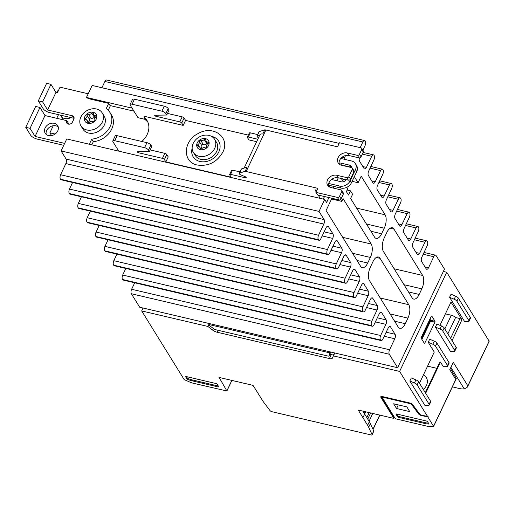 <?xml version="1.0" encoding="UTF-8"?>
<svg xmlns="http://www.w3.org/2000/svg" width="515" height="515" viewBox="0 0 515 515"><rect width="100%" height="100%" fill="white"/><g stroke="black" fill="none" stroke-linecap="round" stroke-linejoin="round"><path stroke-width="0.77" d="M329.742 354.301L331.254 354.655A4.989 1.86 -154.6 0 0 334.145 354.352M425.667 393.26L440.473 362.084L443.344 366.719L446.711 366.661A3.322 1.242 -154.6 0 0 447.638 366.274A3.322 1.242 -154.6 0 0 447.496 365.521L435.523 346.17A3.322 1.242 -154.6 0 0 432.819 344.213L428.216 342.282L434.267 352.054L419.461 383.237M429.252 404.996A3.322 1.242 -154.6 0 1 428.326 405.382L424.959 405.447L409.831 381.003L411.285 377.939L415.888 379.87A3.322 1.242 -154.6 0 1 418.592 381.834L430.566 401.179A3.322 1.242 -154.6 0 1 430.707 401.932L429.252 404.996A3.322 1.242 -154.6 0 0 429.111 404.243L417.137 384.898A3.322 1.242 -154.6 0 0 414.433 382.935L409.831 381.003M447.638 366.274L449.093 363.21A3.322 1.242 -154.6 0 0 448.951 362.457L436.978 343.106A3.322 1.242 -154.6 0 0 434.274 341.149L429.671 339.218L428.216 342.282M441.484 325.963A3.322 1.242 -154.6 0 1 444.188 327.926L456.161 347.271A3.322 1.242 -154.6 0 1 456.303 348.024L454.848 351.088A3.322 1.242 -154.6 0 1 453.921 351.481L450.554 351.539L435.426 327.102L436.881 324.038L441.484 325.963L440.029 329.027L435.426 327.102M452.389 386.868L459.29 388.484A14.961 5.588 -154.6 0 0 462.007 388.96L464.266 388.922L467.086 387.428L467.871 385.87L453.277 362.296L449.762 369.706L455.807 379.465L456.284 378.364L433.585 426.272L427.849 417.008L427.804 415.946L427.54 416.506L399.627 371.418L446.717 272.248L443.351 271.457M489.115 341.13L446.717 272.248M431.3 316.255L431.776 316.03L435.008 321.257L434.95 322.152L424.54 343.634L421.193 338.316L421.244 337.422L431.3 316.255M455.633 296.157A3.322 1.242 -154.6 0 1 458.344 298.121L470.317 317.465A3.322 1.242 -154.6 0 1 470.452 318.219L468.998 321.283A3.322 1.242 -154.6 0 1 468.077 321.669L464.704 321.733L449.576 297.29L451.031 294.226L455.633 296.157L454.179 299.221L449.576 297.29M447.85 333.842L455.595 317.536L460.004 318.573L461.955 319.751L451.005 302.054L439.952 325.326M461.955 319.751L452.048 340.621M423.349 389.514A11.072 8.89 -31.8 0 0 426.272 377.469A11.072 8.89 -31.8 0 0 423.446 374.836M424.07 388.831A11.072 8.89 -31.8 0 0 423.137 389.173M209.27 323.542L207.893 326.452L141.677 310.925L184.177 379.587L190.711 382.49A14.961 5.588 -154.6 0 0 193.653 383.34L226.896 390.988L219.132 377.489M141.677 310.925L143.054 308.015M383.585 396.833L383.34 397.348A1.661 0.618 -154.6 0 0 382.362 397.483A1.661 0.618 -154.6 0 0 382.426 397.857L395.365 418.759L426.266 426.002A14.961 5.588 -154.6 0 0 429.903 426.562L433.585 426.272M381.036 396.531A2.659 0.991 -154.6 0 0 381.158 396.795L393.988 417.53L394.709 417.697M383.147 396.73A1.661 0.618 -154.6 0 0 382.626 396.923L382.362 397.483M419.757 414.195A1.996 0.747 -154.6 0 1 418.985 413.526L412 404.114A1.661 0.618 -154.6 0 0 411.8 403.889M427.617 416.339L428.113 416.455M450.393 368.367L456.284 378.364M412 404.114L411.736 404.668L418.721 414.079A1.996 0.747 -154.6 0 0 421.006 415.405L427.849 417.008M411.736 404.668A1.661 0.618 -154.6 0 0 409.837 403.567L383.34 397.348M398.674 417.369L424.701 423.478A14.961 5.588 -154.6 0 0 428.512 424.045A0.998 0.373 -154.6 0 0 428.847 423.929A0.998 0.373 -154.6 0 0 428.808 423.697L427.566 421.701A0.998 0.373 -154.6 0 0 426.394 420.993L396.589 414.002A0.998 0.373 -154.6 0 0 395.996 414.079A0.998 0.373 -154.6 0 0 396.041 414.305L397.503 416.667A0.998 0.373 -154.6 0 0 398.674 417.369L399.074 416.538L425.094 422.641A14.961 5.588 -154.6 0 0 428.486 423.182M393.64 403.799L396.563 408.517L409.747 411.614L406.824 406.895L393.64 403.799M430.212 319.583L430.553 321.122L421.869 339.411M218.978 377.817A0.998 0.373 -154.6 0 1 218.939 377.598A0.998 0.373 -154.6 0 1 219.525 377.521L253.065 385.381L262.656 400.728A33.243 12.418 -154.6 0 0 264.066 402.743L270.04 410.616A1.661 0.618 -154.6 0 0 271.939 411.71L371.09 434.963A1.661 0.618 -154.6 0 0 372.075 434.834A1.661 0.618 -154.6 0 0 372.049 434.538L368.65 427.276L370.369 423.652A33.243 12.418 -154.6 0 0 369.339 421.721L362.882 411.137M372.075 434.834L373.793 431.21A1.661 0.618 -154.6 0 0 373.768 430.92L370.369 423.652M368.65 427.276A33.243 12.418 -154.6 0 0 367.62 425.345L369.339 421.721M367.62 425.345L358.247 410.049L393.93 418.418L380.894 397.355A2.659 0.991 -154.6 0 1 380.785 396.75A2.659 0.991 -154.6 0 1 382.349 396.544L409.683 402.955A2.659 0.991 -154.6 0 1 412.727 404.719L419.841 414.305A0.998 0.373 -154.6 0 0 420.98 414.968L427.54 416.506M399.627 371.418L333.411 355.891L332.342 358.163A4.989 1.86 -154.6 0 1 329.4 358.549L217.118 332.22A4.989 1.86 -154.6 0 1 212.611 330.083L207.893 326.452M187.801 379.478A14.961 5.588 -154.6 0 0 192.089 380.81L218.115 386.913A0.998 0.373 -154.6 0 0 218.701 386.836A0.998 0.373 -154.6 0 0 218.663 386.611L217.201 384.248A0.998 0.373 -154.6 0 0 216.03 383.54L186.218 376.549A0.998 0.373 -154.6 0 0 185.632 376.632A0.998 0.373 -154.6 0 0 185.67 376.858L186.913 378.853A0.998 0.373 -154.6 0 0 187.801 379.478L188.194 378.641A14.961 5.588 -154.6 0 0 192.488 379.973L218.302 386.031M89.868 98.977L108.717 103.399L110.281 105.929L108.227 110.262M108.717 103.399L106.245 108.607A19.28 15.482 148.2 0 1 109.946 112.45L111.51 114.974A19.28 15.482 148.2 0 1 110.184 131.731A19.28 15.482 148.2 0 1 93.312 141.67L91.812 144.824M141.792 141.464A19.28 15.482 148.2 0 0 146.968 120.413A19.28 15.482 148.2 0 0 143.859 117.002L145.945 120.368A19.28 15.482 148.2 0 1 147.876 122.177M145.359 119.416L137.981 117.69L130.263 105.215A3.322 1.242 -154.6 0 1 130.128 104.461L132.51 99.447A3.322 1.242 -154.6 0 1 134.466 99.189L164.272 106.18A3.322 1.242 -154.6 0 1 168.186 108.536L169.094 110.01L166.718 115.025L165.804 113.551A3.322 1.242 -154.6 0 0 161.897 111.195L132.085 104.204A3.322 1.242 -154.6 0 0 130.128 104.461M110.056 105.562L133.952 111.169M324.128 231.866L332.96 233.932L328.454 226.664A3.322 1.545 -76.8 0 0 327.894 226.214A3.322 1.545 -76.8 0 0 326.098 227.746L320.781 238.838A3.322 1.545 -76.8 0 1 319.036 240.273L61.079 179.78A3.322 1.545 -76.8 0 1 60.455 179.207A3.322 1.545 -76.8 0 1 60.609 174.746L65.868 163.564A3.322 1.545 -76.8 0 0 66.139 159.109L61.066 150.927L66.757 138.947L324.707 199.44L326.587 202.479L328.918 197.573M89.649 98.616L86.778 97.947L86.469 97.438L132.072 108.137M257.822 139.243L248.339 137.022A1.661 0.618 -154.6 0 0 247.361 137.151A1.661 0.618 -154.6 0 0 247.425 137.524L248.887 139.887L256.65 141.709M239.932 171.888L232.6 170.169A1.661 0.618 -154.6 0 0 231.615 170.298L229.632 174.482A1.661 0.618 -154.6 0 0 229.703 174.855L231.164 177.218L165.862 161.903L164.401 159.541A1.661 0.618 -154.6 0 0 162.444 158.363L138.599 152.768A0.998 0.373 -154.6 0 1 137.698 152.343A0.998 0.373 -154.6 0 1 137.389 151.835A0.998 0.373 -154.6 0 1 137.666 151.719L149.389 151.519L148.475 150.045A3.322 1.242 -154.6 0 0 144.567 147.689L114.755 140.698A3.322 1.242 -154.6 0 0 112.798 140.956A3.322 1.242 -154.6 0 0 112.933 141.709L118.778 151.146M143.859 117.002L144.206 116.268L183.192 125.409L181.731 123.046A1.661 0.618 -154.6 0 0 179.774 121.868L155.929 116.274L156.438 115.199M166.718 115.025L154.996 115.225A0.998 0.373 -154.6 0 0 154.712 115.341A0.998 0.373 -154.6 0 0 155.028 115.849A0.998 0.373 -154.6 0 0 155.929 116.274M181.731 123.046L184.106 118.032L185.567 120.394L183.192 125.409M149.389 151.519L151.77 146.505L150.856 145.03A3.322 1.242 -154.6 0 0 146.949 142.674L117.137 135.683A3.322 1.242 -154.6 0 0 115.18 135.941L112.798 140.956M165.862 161.903L168.244 156.888L166.783 154.526A1.661 0.618 -154.6 0 0 164.826 153.348L150.155 149.904M323.253 199.099L324.476 196.53M329.117 186.758L329.735 185.445M332.658 178.737A3.322 2.672 148.2 0 0 332.497 179.651L333.012 178.551M333.411 188.104L334.184 186.488M336.907 180.752L338.31 177.791L336.765 175.267A7.313 5.871 148.2 0 0 328.873 177.965A7.313 5.871 148.2 0 0 327.637 185.245A7.313 5.871 148.2 0 0 330.945 187.524L340.975 189.881A1.661 1.333 148.2 0 1 341.728 190.395A1.661 1.333 148.2 0 1 341.748 191.606L339.494 196.344A1.661 1.333 148.2 0 1 337.402 197.4L315.907 192.359L317.826 188.316L246.17 171.514A6.65 2.485 -154.6 0 0 245.127 171.321L239.494 173.091A1.661 0.618 -154.6 0 0 239.282 173.252A1.661 0.618 -154.6 0 0 239.353 173.626L239.9 174.508L245.018 176.619A1.333 0.496 -154.6 0 1 246.176 177.714A1.333 0.496 -154.6 0 1 245.398 177.817L230.611 174.347A1.661 0.618 -154.6 0 0 229.632 174.482M259.869 134.93L257.217 135.76A1.661 0.618 -154.6 0 0 257.011 135.921A1.661 0.618 -154.6 0 0 257.082 136.295L257.629 137.183L258.607 137.582M245.127 171.321L247.11 167.143A6.65 2.485 -154.6 0 0 244.232 167.858A6.65 2.485 -154.6 0 0 244.161 168.07L241.477 168.914A1.661 0.618 -154.6 0 0 241.271 169.068L239.282 173.252M345.404 159.528L344.419 157.938L345.552 155.543M341.928 157.352L344.419 157.938M414.395 239.784L424.927 242.256A3.322 1.545 -76.8 0 1 426.678 240.814A3.322 1.545 -76.8 0 1 427.302 241.381A3.322 1.545 -76.8 0 1 427.147 245.842L421.888 257.03A3.322 1.545 -76.8 0 0 421.618 261.478L426.169 268.824A3.322 1.545 -76.8 0 0 426.729 269.274A3.322 1.545 -76.8 0 0 428.531 267.723L433.759 256.721A3.322 1.545 -76.8 0 1 435.561 255.17A3.322 1.545 -76.8 0 1 436.121 255.62L444.471 269.1L397.644 367.723L389.295 354.236A3.322 1.545 -76.8 0 1 389.578 349.762L394.799 338.761A3.322 1.545 -76.8 0 0 395.082 334.293L390.537 326.948A3.322 1.545 -76.8 0 0 389.971 326.497A3.322 1.545 -76.8 0 0 388.175 328.029L382.857 339.121A3.322 1.545 -76.8 0 1 381.113 340.557A3.322 1.545 -76.8 0 1 380.482 339.99A3.322 1.545 -76.8 0 1 380.637 335.529L385.896 324.341A3.322 1.545 -76.8 0 0 386.166 319.892L381.667 312.618A3.322 1.545 -76.8 0 0 381.1 312.167A3.322 1.545 -76.8 0 0 379.31 313.699L373.993 324.791A3.322 1.545 -76.8 0 1 372.242 326.233A3.322 1.545 -76.8 0 1 371.618 325.66A3.322 1.545 -76.8 0 1 371.772 321.199L377.031 310.017A3.322 1.545 -76.8 0 0 377.302 305.562L372.796 298.294A3.322 1.545 -76.8 0 0 372.236 297.844A3.322 1.545 -76.8 0 0 370.44 299.376L365.122 310.468A3.322 1.545 -76.8 0 1 363.378 311.903A3.322 1.545 -76.8 0 1 362.747 311.337A3.322 1.545 -76.8 0 1 362.901 306.876L368.161 295.694A3.322 1.545 -76.8 0 0 368.431 291.239L363.931 283.971A3.322 1.545 -76.8 0 0 363.365 283.514A3.322 1.545 -76.8 0 0 361.575 285.046L356.258 296.138A3.322 1.545 -76.8 0 1 354.507 297.58A3.322 1.545 -76.8 0 1 353.876 297.007A3.322 1.545 -76.8 0 1 354.03 292.552L359.29 281.364A3.322 1.545 -76.8 0 0 359.56 276.916L355.06 269.641A3.322 1.545 -76.8 0 0 354.5 269.191A3.322 1.545 -76.8 0 0 352.704 270.723L347.387 281.814A3.322 1.545 -76.8 0 1 345.642 283.25A3.322 1.545 -76.8 0 1 345.011 282.684A3.322 1.545 -76.8 0 1 345.166 278.222L350.425 267.04A3.322 1.545 -76.8 0 0 350.696 262.586L346.196 255.318A3.322 1.545 -76.8 0 0 345.629 254.867A3.322 1.545 -76.8 0 0 343.84 256.399L338.516 267.485A3.322 1.545 -76.8 0 1 336.771 268.927A3.322 1.545 -76.8 0 1 336.14 268.36A3.322 1.545 -76.8 0 1 336.295 263.899L341.554 252.711A3.322 1.545 -76.8 0 0 341.825 248.262L337.325 240.988A3.322 1.545 -76.8 0 0 336.759 240.537A3.322 1.545 -76.8 0 0 334.969 242.069L329.652 253.161A3.322 1.545 -76.8 0 1 327.901 254.597A3.322 1.545 -76.8 0 1 327.276 254.03A3.322 1.545 -76.8 0 1 327.431 249.569L332.69 238.387A3.322 1.545 -76.8 0 0 332.96 233.932M134.711 282.767L131.621 289.269A3.322 1.545 -76.8 0 0 131.344 293.743L139.687 307.223L397.644 367.723M381.113 340.557L123.162 280.063A3.322 1.545 -76.8 0 1 122.531 279.491L380.482 339.99M122.531 279.491A3.322 1.545 -76.8 0 1 122.686 275.029L380.637 335.529M122.686 275.029L125.789 268.431M372.242 326.233L114.291 265.734A3.322 1.545 -76.8 0 1 113.661 265.167L371.618 325.66M113.661 265.167A3.322 1.545 -76.8 0 1 113.815 260.706L371.772 321.199M113.815 260.706L116.918 254.107M363.378 311.903L105.421 251.41A3.322 1.545 -76.8 0 1 104.796 250.837L362.747 311.337M104.796 250.837A3.322 1.545 -76.8 0 1 104.951 246.382L362.901 306.876M104.951 246.382L108.053 239.778M354.507 297.58L96.556 237.08A3.322 1.545 -76.8 0 1 95.925 236.514L353.876 297.007M95.925 236.514A3.322 1.545 -76.8 0 1 96.08 232.053L354.03 292.552M96.08 232.053L99.183 225.454M345.642 283.25L87.685 222.757A3.322 1.545 -76.8 0 1 87.054 222.19L345.011 282.684M87.054 222.19A3.322 1.545 -76.8 0 1 87.209 217.729L345.166 278.222M87.209 217.729L90.318 211.124M336.771 268.927L78.821 208.427A3.322 1.545 -76.8 0 1 78.19 207.86L336.14 268.36M78.19 207.86A3.322 1.545 -76.8 0 1 78.344 203.399L336.295 263.899M78.344 203.399L81.447 196.801M327.901 254.597L69.95 194.103A3.322 1.545 -76.8 0 1 69.319 193.537L327.276 254.03M69.319 193.537A3.322 1.545 -76.8 0 1 69.474 189.076L327.431 249.569M69.474 189.076L72.576 182.471M319.036 240.273A3.322 1.545 -76.8 0 1 318.405 239.707A3.322 1.545 -76.8 0 1 318.56 235.246L323.819 224.057A3.322 1.545 -76.8 0 0 324.09 219.609L319.023 211.42L324.707 199.44M60.455 179.207L318.405 239.707M60.609 174.746L318.56 235.246M61.066 150.927L319.023 211.42M86.469 97.438L92.153 85.458L339.16 143.389M360.14 147.625L362.85 141.973A3.322 1.545 -76.8 0 1 364.594 140.531A3.322 1.545 -76.8 0 1 365.225 141.104A3.322 1.545 -76.8 0 1 365.071 145.558L362.875 150.232M101.893 87.743L104.899 81.473L362.85 141.973M104.899 81.473A3.322 1.545 -76.8 0 1 106.644 80.037L364.594 140.531M362.863 166.557L366.403 167.388A3.322 1.545 -76.8 0 1 364.607 168.92A3.322 1.545 -76.8 0 1 364.041 168.469L359.541 161.195A3.322 1.545 -76.8 0 1 359.399 157.899M366.403 167.388L371.721 156.296A3.322 1.545 -76.8 0 1 373.465 154.861A3.322 1.545 -76.8 0 1 374.096 155.427A3.322 1.545 -76.8 0 1 373.942 159.888L368.682 171.07A3.322 1.545 -76.8 0 0 368.412 175.525L372.911 182.793A3.322 1.545 -76.8 0 0 373.478 183.243A3.322 1.545 -76.8 0 0 375.268 181.711L380.585 170.626A3.322 1.545 -76.8 0 1 382.336 169.184A3.322 1.545 -76.8 0 1 382.96 169.75A3.322 1.545 -76.8 0 1 382.806 174.212L377.547 185.4A3.322 1.545 -76.8 0 0 377.276 189.848L381.782 197.123A3.322 1.545 -76.8 0 0 382.342 197.573A3.322 1.545 -76.8 0 0 384.139 196.041L389.456 184.949A3.322 1.545 -76.8 0 1 391.2 183.514A3.322 1.545 -76.8 0 1 391.831 184.08A3.322 1.545 -76.8 0 1 391.677 188.542L386.417 199.723A3.322 1.545 -76.8 0 0 386.147 204.178L390.647 211.446A3.322 1.545 -76.8 0 0 391.213 211.897A3.322 1.545 -76.8 0 0 393.003 210.365L398.32 199.273A3.322 1.545 -76.8 0 1 400.071 197.837A3.322 1.545 -76.8 0 1 400.702 198.404A3.322 1.545 -76.8 0 1 400.548 202.865L395.288 214.053A3.322 1.545 -76.8 0 0 395.018 218.502L399.518 225.776A3.322 1.545 -76.8 0 0 400.078 226.227A3.322 1.545 -76.8 0 0 401.874 224.695L407.191 213.603A3.322 1.545 -76.8 0 1 408.936 212.161A3.322 1.545 -76.8 0 1 409.567 212.734A3.322 1.545 -76.8 0 1 409.412 217.195L404.153 228.377A3.322 1.545 -76.8 0 0 403.882 232.832L408.382 240.099A3.322 1.545 -76.8 0 0 408.949 240.55A3.322 1.545 -76.8 0 0 410.745 239.018L416.062 227.926A3.322 1.545 -76.8 0 1 417.807 226.491A3.322 1.545 -76.8 0 1 418.438 227.057A3.322 1.545 -76.8 0 1 418.283 231.518L413.024 242.7A3.322 1.545 -76.8 0 0 412.753 247.155L417.253 254.423A3.322 1.545 -76.8 0 0 417.82 254.874A3.322 1.545 -76.8 0 0 419.609 253.341L424.927 242.256M362.322 154.094L371.721 156.296M370.053 168.154L380.585 170.626M378.924 182.477L389.456 184.949M387.789 196.807L398.32 199.273M396.659 211.131L407.191 213.603M405.524 225.461L416.062 227.926M380.07 258.35L408.762 304.7A9.972 4.635 -76.8 0 1 407.925 318.116L405.279 323.69A9.972 4.635 -76.8 0 1 399.872 328.345A9.972 4.635 -76.8 0 1 398.179 326.986L369.487 280.636A9.972 4.635 -76.8 0 1 370.324 267.227L372.969 261.652A9.972 4.635 -76.8 0 1 378.377 256.998A9.972 4.635 -76.8 0 1 380.07 258.35L376.265 257.461M331.557 198.996L341.76 201.391L343.087 198.603L371.199 244.026A9.972 4.635 -76.8 0 1 370.362 257.442L367.716 263.011A9.972 4.635 -76.8 0 1 362.309 267.665A9.972 4.635 -76.8 0 1 360.622 266.313L326.085 210.526L331.905 198.269M340.582 199.485L341.76 201.391M386.862 232.4A9.972 4.635 -76.8 0 1 392.269 227.746A9.972 4.635 -76.8 0 1 393.962 229.104L422.648 275.454A9.972 4.635 -76.8 0 1 421.811 288.864L419.165 294.438A9.972 4.635 -76.8 0 1 413.757 299.093A9.972 4.635 -76.8 0 1 412.071 297.741L383.379 251.391A9.972 4.635 -76.8 0 1 384.216 237.975L386.862 232.4M352.112 181.325L358.092 182.728L361.202 176.182L385.091 214.774A9.972 4.635 -76.8 0 1 384.254 228.19L381.609 233.759A9.972 4.635 -76.8 0 1 376.201 238.413A9.972 4.635 -76.8 0 1 374.508 237.061L350.618 198.468L352.601 194.29L350.464 190.833L348.475 195.011L346.389 191.638L347.715 188.857L346.769 187.325M341.516 178.84L345.823 179.851M354.333 176.651L358.092 182.728M343.357 181.814L341.303 178.493M347.142 190.054L350.464 190.833M184.106 118.032A1.661 0.618 -154.6 0 0 182.155 116.854L167.478 113.416M185.567 120.394L248.327 135.11M257.655 134.563L250.322 132.844A1.661 0.618 -154.6 0 0 249.344 132.973L247.361 137.151M339.198 164.098A7.313 5.871 148.2 0 1 341.677 157.564A7.313 5.871 148.2 0 1 348.913 155.511L358.942 157.86A1.661 1.333 148.2 0 0 361.034 156.805L363.287 152.073A1.661 1.333 148.2 0 0 363.268 150.856L361.697 148.333A1.661 1.333 148.2 0 0 360.951 147.811L339.449 142.771L337.531 146.814L265.882 130.005A6.65 2.485 -154.6 0 0 264.832 129.812L259.2 131.583A1.661 0.618 -154.6 0 0 258.994 131.743L257.011 135.921M320.266 198.404L318.199 195.056M316.178 191.792L314.948 189.803L316.899 190.267M328.551 184.216L329.24 185.329L340.943 188.072L339.694 186.05L328.718 183.475M361.697 148.333A1.661 1.333 148.2 0 1 361.717 149.543L359.47 154.275A1.661 1.333 148.2 0 1 357.378 155.337L347.348 152.981A7.313 5.871 148.2 0 0 339.456 155.678A7.313 5.871 148.2 0 0 338.213 162.959A7.313 5.871 148.2 0 0 341.522 165.238L351.558 167.594A1.661 1.333 148.2 0 1 352.312 168.109A1.661 1.333 148.2 0 1 352.331 169.319L348.887 176.561A1.661 1.333 148.2 0 1 346.795 177.624L336.765 175.267M244.232 167.858L259.978 134.705A6.65 2.485 -154.6 0 1 262.85 133.99L264.832 129.812M247.11 167.143L244.161 168.07M340.808 158.446L351.597 160.983A8.311 6.676 148.2 0 1 355.356 163.57A8.311 6.676 148.2 0 1 355.459 169.622L350.168 180.765A8.311 6.676 148.2 0 1 339.694 186.05M341.078 165.115A3.322 2.672 148.2 0 1 342.269 165.167L350.87 167.182A3.322 2.672 148.2 0 1 351.449 167.388M355.356 163.57L356.612 165.592A8.311 6.676 148.2 0 1 356.708 171.649L351.417 182.793A8.311 6.676 148.2 0 1 340.943 188.072M339.07 163.281A3.322 2.672 148.2 0 1 341.014 163.139L349.614 165.161A3.322 2.672 148.2 0 1 351.121 166.197A3.322 2.672 148.2 0 1 351.442 167.568M345.951 179.587L345.868 179.761A3.322 2.672 148.2 0 1 341.677 181.872L333.076 179.857A3.322 2.672 148.2 0 1 331.892 179.22M352.312 168.109L353.876 170.639A1.661 1.333 148.2 0 1 353.895 171.849L350.451 179.091A1.661 1.333 148.2 0 1 348.359 180.147L338.329 177.797A7.313 5.871 148.2 0 0 331.094 179.844A7.313 5.871 148.2 0 0 328.622 186.385M341.728 190.395L343.293 192.925A1.661 1.333 148.2 0 1 343.312 194.136L341.059 198.874A1.661 1.333 148.2 0 1 338.967 199.929L317.472 194.889L315.907 192.359M102.221 112.92L104.146 116.036A12.469 10.01 148.2 0 1 102.041 128.447A12.469 10.01 148.2 0 1 88.586 133.044A12.469 10.01 148.2 0 1 82.947 129.162L81.022 126.046A12.469 10.01 148.2 0 1 86.353 110.976A12.469 10.01 148.2 0 1 102.221 112.92A12.469 10.01 148.2 0 1 100.11 125.332A12.469 10.01 148.2 0 1 86.662 129.928A12.469 10.01 148.2 0 1 81.022 126.046M88.2 93.788L60.036 87.183L57.39 92.758L55.955 92.417L47.625 109.972L42.616 101.88L38.316 100.869L43.118 108.626A5.652 2.111 -154.6 0 0 49.762 112.631L73.838 118.276A3.322 2.672 148.2 0 1 74.083 118.347M73.838 118.276L72.274 115.753L47.625 109.972M72.274 115.753A3.322 2.672 148.2 0 1 73.774 116.789A3.322 2.672 148.2 0 1 73.819 119.21L72.493 121.997A3.322 2.672 148.2 0 1 69.673 124.121A3.322 2.672 148.2 0 1 66.802 123.072A3.322 2.672 148.2 0 1 66.763 120.652L44.979 115.54L35.059 136.436L30.05 128.344L25.75 127.334L30.552 135.091A5.652 2.111 -154.6 0 0 37.196 139.095L63.731 145.32M64.652 143.376L35.059 136.436M109.946 112.45A19.28 15.482 148.2 0 1 108.614 129.201A19.28 15.482 148.2 0 1 91.747 139.14L89.327 144.239M48.526 135.567A7.313 5.871 148.2 0 1 45.217 133.288A7.313 5.871 148.2 0 1 48.346 124.45A7.313 5.871 148.2 0 1 57.654 125.589A7.313 5.871 148.2 0 1 56.418 132.87A7.313 5.871 148.2 0 1 48.526 135.567M93.312 141.67L91.747 139.14M68.064 124.038A3.322 2.672 148.2 0 1 68.328 123.175L66.763 120.652M44.979 115.54L39.97 107.448L35.67 106.444L25.75 127.334M46.202 134.428A7.313 5.871 148.2 0 1 49.91 126.973A7.313 5.871 148.2 0 1 58.24 126.98M58.189 91.071L57.435 90.897L56.637 92.578M52.028 135.496L51.436 135.361L49.871 132.831L53.238 125.744M55.092 134.055L49.871 132.831M56.772 118.308L58.491 114.678M55.955 92.417L50.946 84.331L46.653 83.321L38.316 100.869M39.97 107.448L30.05 128.344M50.946 84.331L42.616 101.88M211.407 136.314A14.954 12.006 148.2 0 1 218.894 151.758A14.954 12.006 148.2 0 1 199.949 161.478A14.954 12.006 148.2 0 1 192.14 148.243M214.575 139.275L216.5 142.385A12.469 10.01 148.2 0 1 214.395 154.796A12.469 10.01 148.2 0 1 200.94 159.393A12.469 10.01 148.2 0 1 195.301 155.511L193.376 152.395A12.469 10.01 148.2 0 1 198.706 137.325A12.469 10.01 148.2 0 1 214.575 139.275A12.469 10.01 148.2 0 1 212.463 151.68A12.469 10.01 148.2 0 1 199.015 156.283A12.469 10.01 148.2 0 1 193.376 152.395M200.322 149.633A6.553 5.259 148.2 0 1 199.337 140.247A6.553 5.259 148.2 0 1 209.122 142.546A6.553 5.259 148.2 0 1 200.322 149.633M197.882 144.651A2.897 2.324 -31.8 0 0 199.331 141.606A0.998 0.805 -31.8 0 1 200.773 140.441A2.897 2.324 -31.8 0 0 204.21 139.552A0.998 0.805 -31.8 0 1 205.82 139.932A2.897 2.324 -31.8 0 0 206.103 141.129A2.897 2.324 -31.8 0 0 207.815 142.089A0.998 0.805 -31.8 0 1 207.976 143.634A2.897 2.324 148.2 0 0 206.528 146.678A0.998 0.805 -31.8 0 1 205.079 147.844A2.897 2.324 -31.8 0 0 201.642 148.732A0.998 0.805 -31.8 0 1 200.032 148.352A2.897 2.324 -31.8 0 0 199.749 147.161A2.897 2.324 -31.8 0 0 198.043 146.196A0.998 0.805 -31.8 0 1 197.882 144.651L199.002 146.466M200.586 148.507A2.897 2.324 -31.8 0 0 201.809 145.616L199.331 141.606M207.391 143.202A0.998 0.805 -31.8 0 0 206.695 143.563A2.897 2.324 -31.8 0 1 203.258 144.451A0.998 0.805 -31.8 0 0 201.809 145.616M87.962 123.297A6.566 5.272 148.2 0 1 86.977 113.892A6.566 5.272 148.2 0 1 96.781 116.19A6.566 5.272 148.2 0 1 87.962 123.297M85.529 118.302A2.897 2.324 -31.8 0 0 86.977 115.257A0.998 0.805 -31.8 0 1 88.426 114.092A2.897 2.324 -31.8 0 0 91.857 113.203A0.998 0.805 -31.8 0 1 93.466 113.583A2.897 2.324 -31.8 0 0 93.749 114.781A2.897 2.324 -31.8 0 0 95.462 115.74A0.998 0.805 -31.8 0 1 95.623 117.285A2.897 2.324 148.2 0 0 94.174 120.33A0.998 0.805 -31.8 0 1 92.726 121.495A2.897 2.324 -31.8 0 0 89.288 122.383A0.998 0.805 -31.8 0 1 87.679 122.004A2.897 2.324 -31.8 0 0 87.402 120.813A2.897 2.324 -31.8 0 0 85.69 119.847A0.998 0.805 -31.8 0 1 85.529 118.302L86.655 120.117M88.232 122.158A2.897 2.324 -31.8 0 0 89.456 119.268L86.977 115.257M95.037 116.854A0.998 0.805 -31.8 0 0 94.342 117.214A2.897 2.324 -31.8 0 1 90.904 118.102A0.998 0.805 -31.8 0 0 89.456 119.268M62.766 119.712A10.306 8.272 148.2 0 1 62.862 119.029M70.922 117.594A8.311 6.676 148.2 0 1 64.71 118.534A8.311 6.676 148.2 0 1 60.95 115.946A8.311 6.676 148.2 0 1 60.551 115.16M394.323 417.607L393.93 418.418M334.795 352.981L333.411 355.891M421.489 338.799L429.967 320.935L430.456 318.025M421.148 337.724L430.482 318.07M215.399 329.658L327.991 356.058A1.661 0.618 -154.6 0 0 328.969 355.929L329.877 353.998A1.661 0.618 -154.6 0 0 329.812 353.625L329.278 352.762L208.897 324.527L209.431 325.39A1.661 0.618 -154.6 0 0 209.888 325.86L213.899 328.943A1.661 0.618 -154.6 0 0 215.399 329.658M209.354 323.562L208.897 324.527M329.735 351.797L329.278 352.762M330.817 352.048L329.877 353.998M186.43 376.6L187.312 378.023A0.998 0.373 -154.6 0 0 188.194 378.641M396.795 414.047L397.895 415.83A0.998 0.373 -154.6 0 0 399.074 416.538M398.288 404.893L396.563 408.517M369.055 421.257L372.757 413.455M367.736 419.081L370.646 412.959M366.835 417.594L369.197 412.618M364.305 413.436L365.141 411.672M365.18 411.678L364.324 413.468M427.572 366.146L436.868 368.328M425.306 392.681L439.9 361.948L440.473 362.084M454.848 351.088A3.322 1.242 -154.6 0 0 454.706 350.335L442.733 330.99A3.322 1.242 -154.6 0 0 440.029 329.027M468.998 321.283A3.322 1.242 -154.6 0 0 468.862 320.53L456.889 301.185A3.322 1.242 -154.6 0 0 454.179 299.221M460.004 318.573L450.625 338.323M445.398 313.854L451.327 315.238L444.818 328.943M455.595 317.536A3.991 1.494 -154.6 0 0 451.327 315.238M467.871 385.87L489.224 340.904M430.611 320.227L435.008 321.257M430.553 321.122L434.95 322.152M424.186 343.157L424.901 343.325M372.049 434.538L373.768 430.92M362.946 417.639L364.665 414.015M166.783 154.526L164.401 159.541M424.965 266.886L428.531 267.723M423.201 254.243L433.759 256.721M131.344 293.743L389.295 354.236M131.621 289.269L389.578 349.762M384.222 336.282L394.799 338.761M386.179 332.201L395.082 334.293M389.263 326.652L390.537 326.948M375.39 321.881L385.896 324.341M377.334 317.819L386.166 319.892M380.398 312.322L381.667 312.618M366.519 307.552L377.031 310.017M368.47 303.496L377.302 305.562M371.527 297.998L372.796 298.294M357.655 293.228L368.161 295.694M359.599 289.166L368.431 291.239M362.663 283.668L363.931 283.971M348.784 278.898L359.29 281.364M350.728 274.843L359.56 276.916M353.792 269.345L355.06 269.641M339.913 264.575L350.425 267.04M341.863 260.513L350.696 262.586M344.928 255.015L346.196 255.318M331.048 250.245L341.554 252.711M332.993 246.189L341.825 248.262M336.057 240.692L337.325 240.988M322.178 235.922L332.69 238.387M327.186 226.368L328.454 226.664M65.868 163.564L323.819 224.057M66.139 159.109L324.09 219.609M371.727 180.881L375.268 181.711M380.598 195.211L384.139 196.041M389.462 209.534L393.003 210.365M398.333 223.864L401.874 224.695M407.204 238.188L410.745 239.018M416.069 252.517L419.609 253.341M380.244 298.011L408.762 304.7M394.58 321.18L405.279 323.69M390.1 313.938L407.925 318.116M342.681 237.338L371.199 244.026M357.024 260.506L367.716 263.011M352.537 253.258L370.362 257.442M390.151 228.209L393.962 229.104M408.472 291.928L419.165 294.438M403.985 284.686L421.811 288.864M394.13 268.766L422.648 275.454M370.909 231.254L381.609 233.759M366.429 224.012L384.254 228.19M356.573 208.086L385.091 214.774M179.774 121.868L182.155 116.854M165.804 113.551L168.186 108.536M161.897 111.195L164.272 106.18M132.085 104.204L134.466 99.189M164.826 153.348L162.444 158.363M139.114 151.693L138.599 152.768M150.856 145.03L148.475 150.045M146.949 142.674L144.567 147.689M117.137 135.683L114.755 140.698M246.17 171.514L265.882 130.005M257.217 135.76L259.2 131.583M248.339 137.022L250.322 132.844M241.477 168.914L239.494 173.091M245.764 177.038L245.398 177.817M232.6 170.169L230.611 174.347M356.708 171.649L355.459 169.622M351.417 182.793L350.168 180.765M342.269 165.167L341.014 163.139M350.87 167.182L349.614 165.161M363.287 152.073L361.717 149.543M361.034 156.805L359.47 154.275M358.942 157.86L357.378 155.337M348.913 155.511L347.348 152.981M353.895 171.849L352.331 169.319M350.451 179.091L348.887 176.561M348.359 180.147L346.795 177.624M343.312 194.136L341.748 191.606M341.059 198.874L339.494 196.344M338.967 199.929L337.402 197.4M222.808 152.189C216.892 162.231 208.401 166.519 197.335 165.045C182.226 162.347 182.928 140.724 198.372 133.43C213.513 124.604 230.591 137.705 222.808 152.189M203.258 144.451L200.773 140.441M206.695 143.563L204.21 139.552M208.44 143.099L207.815 142.089M200.457 149.041L200.032 148.352M90.904 118.102L88.426 114.092M94.342 117.214L91.857 113.203M96.086 116.751L95.462 115.74M88.104 122.692L87.679 122.004M226.87 390.84L231.827 380.405M450.895 367.317L464.266 388.922M331.254 354.655L329.4 358.549M218.045 330.276L217.118 332.22M213.352 328.525L212.611 330.083M330.585 351.996L329.812 353.625M192.488 379.973L192.089 380.81M218.437 386.244L218.115 386.913M185.831 376.517L185.67 376.858M187.312 378.023L186.913 378.853M425.094 422.641L424.701 423.478M428.731 423.581L428.512 424.045M396.202 413.97L396.041 414.305M397.895 415.83L397.503 416.667M421.193 415.019L421.006 415.405M381.158 396.795L380.894 397.355M410.075 403.058L409.837 403.567M418.985 413.526L418.721 414.079M372.976 429.227L379.697 415.084M364.44 413.654A8.671 6.965 -31.8 0 0 366.152 411.903M432.819 344.213L434.274 341.149M447.496 365.521L448.951 362.457M435.523 346.17L436.978 343.106M456.161 347.271L454.706 350.335M444.188 327.926L442.733 330.99M470.317 317.465L468.862 320.53M458.344 298.121L456.889 301.185M414.433 382.935L415.888 379.87M429.111 404.243L430.566 401.179M417.137 384.898L418.592 381.834M467.646 386.553L489.25 341.059M433.611 426.42L456.103 379.053M415.18 238.117L426.678 240.814M424.038 252.466L435.561 255.17M363.114 152.434L373.465 154.861M370.839 166.487L382.336 169.184M379.703 180.817L391.2 183.514M388.574 195.14L400.071 197.837M397.438 209.47L408.936 212.161M406.309 223.793L417.807 226.491M207.751 143.788L206.103 141.129M200.947 149.093L199.749 147.161M95.397 117.433L93.749 114.781M88.593 122.744L87.402 120.813M60.95 115.946L63.371 119.853M226.896 390.988L231.917 380.424M373.06 429.401L379.838 415.116M364.491 413.738L366.236 411.929"/></g></svg>
